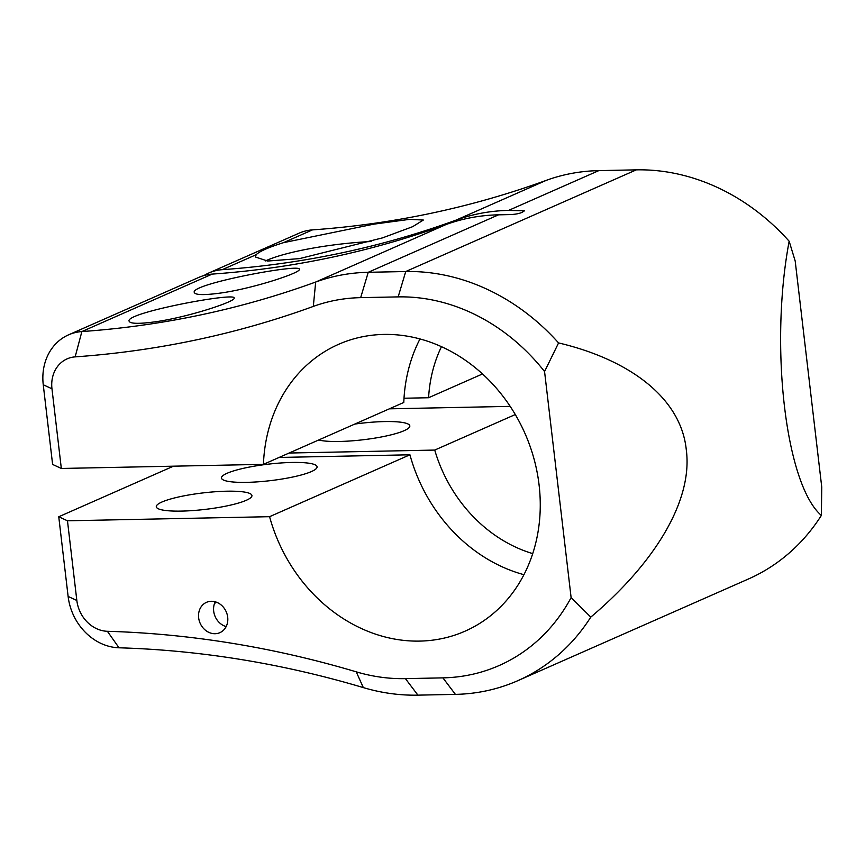 <?xml version="1.0" encoding="UTF-8"?>
<svg xmlns="http://www.w3.org/2000/svg" width="865" height="865" viewBox="0 0 865 865"><rect width="100%" height="100%" fill="white"/><g stroke="black" fill="none" stroke-linecap="round" stroke-linejoin="round"><path stroke-width="1.3" d="M58.755 516.762L67.47 520.795L76.834 600.472A32.102 27.572 -113.8 0 0 107.379 631.288A1166.377 1001.875 66.2 0 1 356.239 671.835A194.722 167.259 -113.8 0 0 405.425 678.636L442.912 677.868A194.722 167.259 -113.8 0 0 571.116 597.607L590.784 617.113A216.12 185.64 66.2 0 1 517.757 680.712A216.12 185.64 66.2 0 1 455.401 694.379L417.914 695.146A216.12 185.64 66.2 0 1 363.322 687.599A1144.979 983.494 -113.8 0 0 119.024 647.798A53.5 45.953 66.2 0 1 68.119 596.428L58.755 516.762L173.454 466.181M821.372 515.432L821.75 487.092L795.195 261.035L789.161 241.249C769.342 346.043 785.658 484.876 821.372 515.432A216.12 185.64 -113.8 0 1 748.344 579.031L517.757 680.712M216.78 602.321L214.574 603.294M789.161 241.249A216.12 185.64 -113.8 0 0 636.316 169.854L598.818 170.621A216.12 185.64 -113.8 0 0 546.269 180.353A1144.979 983.494 66.2 0 1 312.46 229.885A53.5 45.953 -113.8 0 0 299.117 233.172L208.887 272.962A53.5 45.953 -113.8 0 0 204.021 275.524M256.213 254.688L255.316 256.959L267.663 261.046L299.517 258.613L382.557 237.864L412.659 226.673L423.353 220.045L409.664 219.342L373.767 224.165L283.493 242.665C268.518 247.358 259.424 251.369 256.213 254.688L222.229 269.675A1144.979 983.494 66.2 0 0 456.039 220.132A216.12 185.64 66.2 0 1 508.598 210.4L598.818 170.621M441.464 346.67A140.162 120.386 -113.8 0 0 428.586 397.738L482.519 373.95M428.586 397.738L403.998 398.235M318.666 439.993A48.148 8.315 -6.7 0 0 360.694 440.036A48.148 8.315 -6.7 0 0 404.182 430.662A48.148 8.315 -6.7 0 0 409.826 425.904A48.148 8.315 -6.7 0 0 354.758 424.077M510.188 406.366L389.347 408.831M515.302 414.54L434.727 450.07L289.083 453.033M222.229 269.675A53.5 45.953 -113.8 0 0 208.887 272.962M434.727 450.07A140.162 120.386 -113.8 0 0 532.721 553.622M313.314 306.415L315.682 282.033A216.12 185.64 66.2 0 1 368.241 272.291L405.728 271.534A216.12 185.64 66.2 0 1 558.574 342.929L544.561 371.55A194.722 167.259 -113.8 0 0 398.16 296.89L360.673 297.647A194.722 167.259 -113.8 0 0 313.314 306.415A1166.377 1001.875 66.2 0 1 75.147 356.877A32.102 27.572 -113.8 0 0 51.965 388.796L61.328 468.462L52.614 464.429L43.25 384.763A53.5 45.953 66.2 0 1 68.53 334.852A53.5 45.953 66.2 0 1 81.872 331.565A1144.979 983.494 -113.8 0 0 315.682 282.033L446.005 224.554A216.12 185.64 -113.8 0 1 498.564 214.823L507.939 214.628C514.318 214.563 519.119 213.763 522.319 212.228L524.45 210.822L508.598 210.4M67.47 520.795L269.577 516.686A156.738 134.637 -113.8 0 0 465.035 631.18A156.738 134.637 -113.8 0 0 524.979 433.441A156.738 134.637 -113.8 0 0 338.55 344.346A156.738 134.637 -113.8 0 0 263.436 464.354L61.328 468.462M263.436 464.354L403.793 402.463A156.738 134.637 66.2 0 1 419.99 338.939M246.287 500.294A48.148 8.315 -6.7 0 0 251.931 495.537A48.148 8.315 -6.7 0 0 203.134 492.899A48.148 8.315 -6.7 0 0 156.295 506.771A48.148 8.315 -6.7 0 0 192.949 510.555A48.148 8.315 -6.7 0 0 246.287 500.294M311.443 471.555A48.148 8.315 -6.7 0 0 317.087 466.797A48.148 8.315 -6.7 0 0 268.301 464.159A48.148 8.315 -6.7 0 0 221.462 478.031A48.148 8.315 -6.7 0 0 258.116 481.816A48.148 8.315 -6.7 0 0 311.443 471.555M269.577 516.686L409.934 454.795L279.06 457.455M590.784 617.113C652.805 564.845 693.222 501.83 686.291 449.822C680.95 397.37 628.682 359.44 558.574 342.929M571.116 597.607L544.561 371.55M227.7 617.21A16.586 14.24 -113.8 0 0 206.486 602.332A16.586 14.24 -113.8 0 0 200.139 623.254A16.586 14.24 -113.8 0 0 219.861 632.672A16.586 14.24 -113.8 0 0 227.7 617.21M221.818 292.878C254.613 288.088 301.409 272.486 299.279 269.35C302.08 263.133 190.181 283.936 194.268 292.402C195.285 295.149 204.475 295.3 221.818 292.878M156.651 321.607C189.446 316.817 236.242 301.225 234.112 298.09C236.913 291.862 125.014 312.665 129.101 321.142C130.128 323.878 139.308 324.04 156.651 321.607M68.53 334.852L198.853 277.384A53.5 45.953 66.2 0 1 212.206 274.097A1144.979 983.494 -113.8 0 0 446.005 224.554M523.952 574.684A156.738 134.637 66.2 0 1 409.934 454.795M226.154 626.584A16.586 14.24 66.2 0 1 213.687 611.166A16.586 14.24 66.2 0 1 215.234 601.791M371.171 241.519A85.592 14.77 -6.7 0 0 265.501 260.916M442.912 677.868L455.401 694.379M456.039 220.132L546.269 180.353M312.46 229.885L283.493 242.665M360.673 297.647L368.241 272.291L498.564 214.823M398.16 296.89L405.728 271.534L636.316 169.854M212.206 274.097L81.872 331.565L75.147 356.877M76.834 600.472L68.119 596.428M107.379 631.288L119.024 647.798M356.239 671.835L363.322 687.599M405.425 678.636L417.914 695.146M51.965 388.796L43.25 384.763"/></g></svg>

